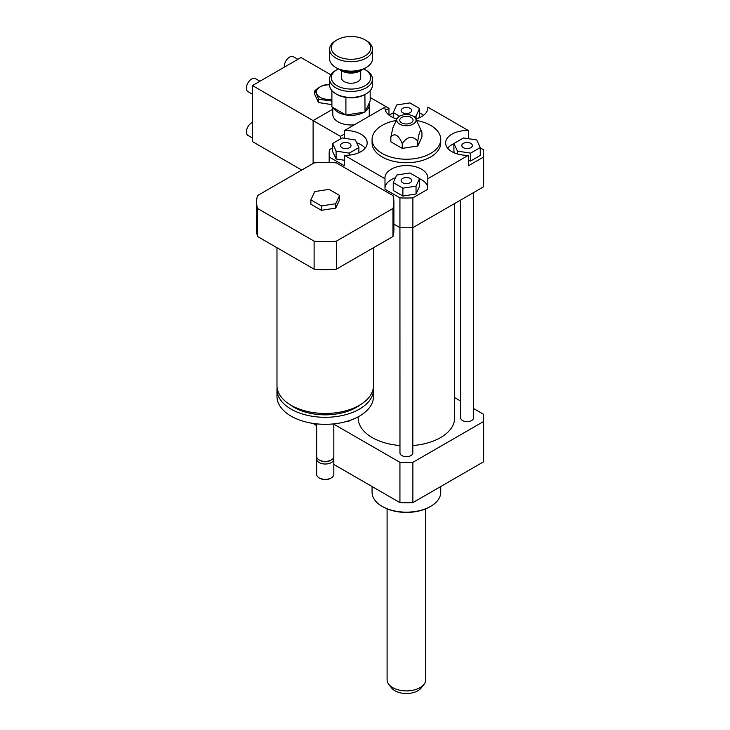 <?xml version="1.0" encoding="UTF-8"?>
<svg xmlns="http://www.w3.org/2000/svg" width="730" height="730" viewBox="0 0 730 730"><rect width="100%" height="100%" fill="white"/><g stroke="black" fill="none" stroke-linecap="round" stroke-linejoin="round"><path stroke-width="1.09" d="M313.115 423.418L316.665 425.654M314.74 191.579L329.093 189.362L339.605 195.43L335.754 203.716L321.401 205.942L310.889 199.874L314.74 191.579M335.754 203.716L335.754 208.096L339.605 199.81L339.605 195.43M335.754 208.096L321.401 210.313L321.401 205.942M321.401 210.313L310.889 204.254L310.889 199.874M373.514 247.726L373.514 385.586A48.262 27.868 180 0 1 359.379 405.296A48.262 27.868 180 0 1 306.782 411.337A48.262 27.868 180 0 1 276.98 385.586L276.98 247.726M360.483 404.63A43.973 25.386 180 0 1 356.349 407.395A43.973 25.386 180 0 1 290.011 404.63M373.404 387.52A48.262 27.868 180 0 1 373.514 389.446A48.262 27.868 180 0 1 359.379 409.147A48.262 27.868 180 0 1 306.782 415.188A48.262 27.868 180 0 1 276.98 389.446A48.262 27.868 180 0 1 277.099 387.52M373.514 389.446L373.514 396.454A48.262 27.868 180 0 1 359.379 416.155A48.262 27.868 180 0 1 306.782 422.195A48.262 27.868 180 0 1 276.98 396.454L276.98 389.446M333.829 423.874L333.829 456.442A8.578 4.955 180 0 1 331.32 459.946A8.578 4.955 180 0 1 319.183 459.946A8.578 4.955 180 0 1 316.665 456.442L316.665 423.874M330.179 460.603L331.32 459.946L330.179 460.603A6.971 4.024 180 0 1 320.315 460.603L319.183 459.946M333.519 457.756A8.578 4.955 180 0 1 333.829 459.07A8.578 4.955 180 0 1 331.32 462.574A8.578 4.955 180 0 1 321.966 463.641A8.578 4.955 180 0 1 316.665 459.07A8.578 4.955 180 0 1 316.975 457.756M333.829 459.07L333.829 474.39A8.578 4.955 180 0 1 331.32 477.894A8.578 4.955 180 0 1 319.183 477.894A8.578 4.955 180 0 1 316.665 474.39L316.665 459.07M330.562 478.333L331.32 477.894L330.562 478.333A7.51 4.334 180 0 1 319.941 478.333L319.183 477.894M392.986 195.594A68.647 39.63 180 0 1 393.899 202.028A68.647 39.63 180 0 1 392.986 208.461L336.393 241.137A68.647 39.63 180 0 1 314.11 241.137L257.517 208.461A68.647 39.63 180 0 1 256.604 202.028A68.647 39.63 180 0 1 257.517 195.594L314.11 162.918A68.647 39.63 180 0 1 336.393 162.918L392.986 195.594M393.899 202.028L393.899 230.05A68.647 39.63 180 0 1 392.986 236.484L392.986 208.461M392.986 236.484L336.393 269.16L336.393 241.137M336.393 269.16A68.647 39.63 180 0 1 314.11 269.16L314.11 241.137M314.11 269.16L257.517 236.484L257.517 208.461M257.517 236.484A68.647 39.63 180 0 1 256.604 230.05L256.604 202.028M480.24 147.889L483.36 149.686A77.225 44.585 180 0 1 483.625 153.428L483.625 183.203A77.225 44.585 180 0 1 483.36 186.935L412.879 227.632A77.225 44.585 180 0 1 399.93 227.632L393.899 224.146M412.833 227.632L412.833 452.938A6.433 3.714 180 0 1 408.864 456.369A6.433 3.714 180 0 1 401.847 455.566A6.433 3.714 180 0 1 399.967 452.938L399.93 197.857L384.993 189.234L384.993 178.722L344.387 155.28L344.387 165.783L329.449 157.16A77.225 44.585 180 0 1 329.175 153.428A77.225 44.585 180 0 1 329.449 149.686L332.57 147.889M329.449 162.471L329.449 157.16M463.349 143.39A5.274 3.048 180 0 1 469.098 142.733A5.274 3.048 180 0 1 472.346 145.544A5.274 3.048 180 0 1 467.081 148.591A5.274 3.048 180 0 1 461.807 145.544A5.274 3.048 180 0 1 463.349 143.39M410.132 178.421A5.274 3.048 180 0 1 411.674 180.575A5.274 3.048 180 0 1 406.4 183.613A5.274 3.048 180 0 1 401.126 180.575A5.274 3.048 180 0 1 404.384 177.755A5.274 3.048 180 0 1 410.132 178.421M349.46 147.697A5.274 3.048 180 0 1 343.711 148.354A5.274 3.048 180 0 1 340.454 145.544A5.274 3.048 180 0 1 345.728 142.496A5.274 3.048 180 0 1 351.002 145.544A5.274 3.048 180 0 1 349.46 147.697M470.604 153.136L457.445 151.101L453.914 143.509L463.55 137.943L476.708 139.977L480.24 147.579L470.604 153.136L470.604 161.02L468.423 160.682M457.445 153.984L457.445 151.101M454.671 153.017L453.914 151.393L453.914 143.509M470.604 161.02L480.24 155.463L480.24 147.579M393.242 182.609L396.764 175.008L409.931 172.974L419.558 178.54L416.036 186.132L402.878 188.167L393.242 182.609L393.242 190.493L402.878 196.051L402.878 188.167M416.036 186.132L416.036 194.016L419.558 186.415L419.558 178.54M416.036 194.016L402.878 196.051M342.197 137.943L355.364 139.977L358.886 147.579L349.25 153.136L336.092 151.101L332.57 143.509L342.197 137.943M358.886 152.698L358.886 147.579M349.25 155.134L349.25 153.136M344.387 160.271L336.092 158.985L336.092 151.101M336.092 158.985L332.57 151.393L332.57 143.509M402.668 112.666A5.274 3.048 180 0 1 401.126 110.513A5.274 3.048 180 0 1 406.4 107.465A5.274 3.048 180 0 1 411.674 110.513A5.274 3.048 180 0 1 408.417 113.323A5.274 3.048 180 0 1 402.668 112.666M418.801 117.986L419.558 116.362L419.558 108.478L416.036 116.07L413.627 116.444M416.036 118.954L416.036 116.07M399.575 116.207L393.242 112.548L396.764 104.947L409.931 102.912L419.558 108.478M393.242 117.667L393.242 112.548M483.625 153.428A77.225 44.585 180 0 1 483.36 157.16L468.423 165.783L468.423 155.28A21.453 12.383 180 0 1 445.628 142.916A21.453 12.383 180 0 1 468.423 130.551L468.423 138.7M453.914 143.646A21.453 12.383 0 0 0 447.654 148.172M384.993 178.722A21.453 12.383 180 0 1 384.947 177.947A21.453 12.383 180 0 1 406.4 165.564A21.453 12.383 180 0 1 427.853 177.947A21.453 12.383 180 0 1 427.807 178.722L427.807 189.234L412.879 197.857A77.225 44.585 180 0 1 399.93 197.857M427.807 187.683A21.453 12.383 0 0 0 419.558 178.677M395.477 177.801A21.453 12.383 0 0 0 384.993 187.683M344.387 138.28L344.387 130.551A21.453 12.383 180 0 1 367.181 142.916A21.453 12.383 180 0 1 344.387 155.28M365.155 148.172A21.453 12.383 0 0 0 356.651 142.77M419.558 112.858L423.674 115.23M427.807 108.66L427.807 107.109L468.423 130.551M483.36 186.935L483.36 157.16M468.423 155.28L427.807 178.722M412.879 227.632L412.879 197.857M344.387 130.551L384.993 107.109L384.993 108.66M389.126 115.23L393.242 112.858M427.807 107.109A21.453 12.383 180 0 1 427.853 107.885A21.453 12.383 180 0 1 415.863 118.999M396.938 118.999A21.453 12.383 180 0 1 384.947 107.885A21.453 12.383 180 0 1 384.993 107.109M402.23 143.591C407.422 136.264 412.605 135.461 417.788 141.182C419.175 131.665 420.562 128.672 421.958 132.203L421.958 137.003L417.788 145.982L402.23 148.391L390.851 141.821L390.851 137.012C394.647 132.687 398.443 134.877 402.23 143.591L402.23 148.391M397.074 118.707A9.654 5.575 180 0 1 403.9 114.765A9.654 5.575 180 0 1 413.226 116.207A9.654 5.575 180 0 1 415.726 118.707A9.654 5.575 180 0 1 406.4 125.715A9.654 5.575 180 0 1 397.074 118.707L392.932 127.695L390.851 137.012M417.788 141.182L417.788 145.982M415.726 118.707L421.958 132.203M411.109 117.43A6.652 3.842 180 0 1 412.176 122.047A6.652 3.842 180 0 1 406.4 123.981A6.652 3.842 180 0 1 400.624 122.047A6.652 3.842 180 0 1 402.367 117.092A6.652 3.842 180 0 1 411.109 117.43M416.547 120.477A34.319 19.819 180 0 1 430.673 125.396A34.319 19.819 180 0 1 440.728 139.412A34.319 19.819 180 0 1 406.4 159.231A34.319 19.819 180 0 1 372.081 139.412A34.319 19.819 180 0 1 396.253 120.477M440.728 139.412L440.728 142.916A34.319 19.819 180 0 1 406.4 162.735A34.319 19.819 180 0 1 372.081 142.916L372.081 139.412M440.728 486.545L440.728 492.348A34.319 19.819 180 0 1 430.673 506.355A34.319 19.819 180 0 1 382.128 506.355A34.319 19.819 180 0 1 372.081 492.348L372.081 486.545M429.915 506.793L430.673 506.355L429.915 506.793A33.252 19.199 180 0 1 382.894 506.793L382.128 506.355M333.829 424.176L399.93 462.336A77.225 44.585 0 0 0 412.879 462.336L483.36 421.648A77.225 44.585 0 0 0 483.625 417.907A77.225 44.585 0 0 0 483.36 414.166L473.514 408.49M460.639 401.053L454.671 397.604M399.967 445.528A48.262 27.868 180 0 1 372.273 437.608A48.262 27.868 180 0 1 358.138 417.907L358.138 416.848M454.671 203.497L454.671 417.907A48.262 27.868 180 0 1 412.833 445.528M351.039 420.005A6.433 3.714 180 0 1 345.965 421.621M473.514 192.62L473.514 417.907A6.433 3.714 180 0 1 469.536 421.338A6.433 3.714 180 0 1 462.528 420.535A6.433 3.714 180 0 1 460.639 417.907L460.639 200.056M483.36 421.648L483.36 461.926A77.225 44.585 0 0 0 483.625 458.194L483.625 417.907M333.829 464.462L399.93 502.623A77.225 44.585 0 0 0 412.879 502.623L483.36 461.926M399.93 462.336L399.93 502.623M412.879 462.336L412.879 502.623M387.092 508.856L387.092 679.758A19.308 11.151 0 0 0 388.78 684.311L391.599 687.961A16.206 9.362 0 0 0 406.4 693.5A16.206 9.362 0 0 0 421.201 687.961L424.03 684.311A19.308 11.151 0 0 0 425.709 679.758L425.709 508.856M388.78 684.311A19.308 11.151 0 0 0 406.4 690.909A19.308 11.151 0 0 0 424.03 684.311M363.659 68.912A19.737 11.397 180 0 1 364.991 69.615L364.991 69.615A19.737 11.397 180 0 1 364.991 85.729A19.737 11.397 180 0 1 337.077 85.729A19.737 11.397 180 0 1 337.077 69.615A19.737 11.397 180 0 1 338.41 68.912M366.204 70.317L364.991 69.615L366.204 70.317A21.453 12.383 -0 0 1 372.492 79.068L372.492 85.027A21.453 12.383 180 0 1 366.204 93.787A21.453 12.383 180 0 1 335.864 93.787A21.453 12.383 180 0 1 330.352 88.321A21.453 12.383 180 0 1 329.586 85.027L329.586 79.068A21.453 12.383 -0 0 0 351.039 91.46A21.453 12.383 -0 0 0 372.492 79.068M337.077 69.615L335.864 70.317A21.453 12.383 -0 0 0 329.586 79.068M360.693 70.691L360.693 77.672A9.654 5.575 180 0 1 351.039 83.247A9.654 5.575 180 0 1 341.385 77.672L341.385 70.691M335.864 93.787L337.077 94.489A19.737 11.397 -0 0 0 345.792 97.409L346.066 97.455A19.737 11.397 -0 0 0 364.89 94.544L365.046 112.037L345.91 114.993L331.894 106.908L331.894 90.62M365.091 94.425L366.204 93.787M363.093 69.177A15.02 8.669 180 0 1 361.651 70.135A15.02 8.669 180 0 1 340.417 70.135A15.02 8.669 180 0 1 338.976 69.177M340.417 70.135L341.631 70.837A13.304 7.683 -0 0 0 360.438 70.837L361.651 70.135M372.492 49.293L372.492 58.756A21.453 12.383 180 0 1 366.204 67.507A21.453 12.383 180 0 1 335.864 67.507A21.453 12.383 180 0 1 329.586 58.756L329.586 49.293A21.453 12.383 -0 0 0 351.039 61.685A21.453 12.383 -0 0 0 372.492 49.293A21.453 12.383 -0 0 0 366.204 40.542L364.991 39.84A19.737 11.397 180 0 1 364.991 55.954A19.737 11.397 180 0 1 337.077 55.954A19.737 11.397 180 0 1 337.077 39.84A19.737 11.397 180 0 1 364.991 39.84L366.204 40.542M335.864 67.507L337.077 68.209A19.737 11.397 -0 0 0 364.991 68.209L366.204 67.507M337.077 39.84L335.864 40.542A21.453 12.383 -0 0 0 329.586 49.293M365.046 112.037L370.174 100.986L370.174 90.62M345.91 114.993L345.91 97.409M331.894 101.069L318.535 99.225C317.249 95.201 315.971 92.436 314.685 90.94C318.189 87.655 321.693 85.629 325.197 84.872L329.586 84.762M329.586 84.817A12.656 7.309 0 0 0 317.459 89.179A12.656 7.309 0 0 0 320.096 97.291A12.656 7.309 0 0 0 331.894 99.243M331.894 104.636L318.535 102.565L318.535 99.225M318.535 102.565L314.685 94.279L314.685 90.94M252.443 138.007L247.926 135.406A7.51 4.334 -60 0 1 246.932 128.9A7.51 4.334 -60 0 1 252.443 122.394M284.344 67.133A7.51 4.334 -60 0 1 287.228 59.112A7.51 4.334 -60 0 1 293.36 56.721L297.867 59.322M330.9 74.807L300.979 57.533L252.443 85.556L252.443 141.602L301.736 170.063M259.944 81.222L255.436 78.612A7.51 4.334 120 0 0 249.651 80.629A7.51 4.334 120 0 0 246.375 88.184A7.51 4.334 120 0 0 247.926 91.615L252.443 94.225M344.387 134.055L340.417 136.346L313.115 120.587L313.115 163.493L313.115 120.587L252.443 85.556M313.115 120.587L332.798 109.217L313.115 120.587M333.592 107.885A18.232 10.53 -0 0 0 345.728 114.893M346.139 114.957A18.232 10.53 -0 0 0 364.06 112.183M365.383 111.316A18.232 10.53 -0 0 0 369.27 104.819A18.232 10.53 -0 0 0 369.088 103.331M332.798 107.429L332.798 114.455A18.232 10.53 -0 0 0 354.342 124.803M368.969 116.362A18.232 10.53 -0 0 0 369.27 114.455L369.27 104.819M370.174 97.482L388.962 108.323L385.394 110.385M340.417 138.974L340.417 136.346M388.962 108.323L388.962 115.094M329.175 162.462L329.175 153.428"/></g></svg>
